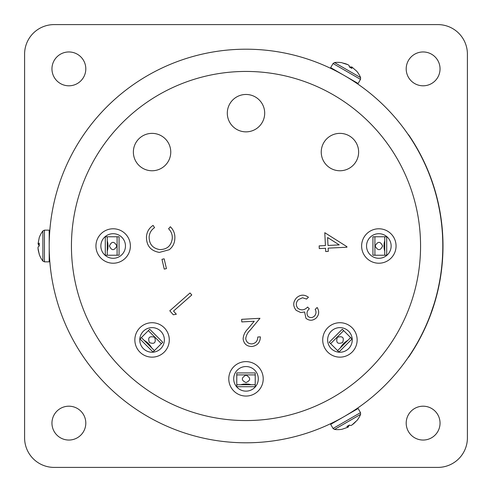 <?xml version="1.0" encoding="UTF-8"?>
<svg xmlns="http://www.w3.org/2000/svg" width="492" height="492" viewBox="0 0 492 492"><rect width="100%" height="100%" fill="white"/><g stroke="black" fill="none" stroke-linecap="round" stroke-linejoin="round"><path stroke-width="0.74" d="M423.12 406.195A16.925 16.925 0 0 0 406.195 423.12A16.925 16.925 0 0 0 423.12 440.045A16.925 16.925 0 0 0 440.045 423.12A16.925 16.925 0 0 0 423.12 406.195M68.88 406.195A16.925 16.925 0 0 0 51.955 423.12A16.925 16.925 0 0 0 68.88 440.045A16.925 16.925 0 0 0 85.805 423.12A16.925 16.925 0 0 0 68.88 406.195M68.88 51.955A16.925 16.925 0 0 0 51.955 68.88A16.925 16.925 0 0 0 68.88 85.805A16.925 16.925 0 0 0 85.805 68.88A16.925 16.925 0 0 0 68.88 51.955M423.12 51.955A16.925 16.925 0 0 0 406.195 68.88A16.925 16.925 0 0 0 423.12 85.805A16.925 16.925 0 0 0 440.045 68.88A16.925 16.925 0 0 0 423.12 51.955M437.88 467.4A29.52 29.52 0 0 0 467.4 437.88L467.4 54.12A29.52 29.52 0 0 0 437.88 24.6L54.12 24.6A29.52 29.52 0 0 0 24.6 54.12L24.6 437.88A29.52 29.52 0 0 0 54.12 467.4L437.88 467.4M421.103 155.736L426.269 166.56M427.025 168.301L431.416 179.457M432.05 181.247L435.648 192.686M436.152 194.512L438.932 206.185M439.307 208.042L441.256 219.875M441.496 221.751L442.609 233.694M408.428 134.876L408.588 134.765A196.997 196.997 0 0 1 408.588 357.235L408.428 357.124M442.72 235.588L442.948 241.578M345.685 415.685L350.839 412.548M337.826 420.063L335.052 421.496M49.2 254.462L49.489 256.627L49.341 253.515M38.001 248.306L39.262 254.425A24.84 24.84 0 0 0 42.878 261.067L42.878 230.933L44.44 230.158L49.2 230.158L49.2 246A196.8 196.8 0 0 1 246 49.2A196.8 196.8 0 0 1 442.8 246A196.8 196.8 0 0 1 246 442.8A196.8 196.8 0 0 1 49.2 246L49.2 237.538M343.108 74.827L337.813 71.93M307.967 316.381C310.2 318.072 312.377 317.961 314.505 316.036C316.227 314.025 316.454 311.811 315.181 309.388L317.143 307.482C319.419 311.202 319.148 314.677 316.319 317.906C312.918 320.864 309.462 320.999 305.956 318.312L304.597 311.971L300.729 312.543L296.135 310.329C292.783 306.012 292.949 301.817 296.639 297.74C300.397 294.499 304.327 294.327 308.429 297.236L306.547 299.068L302.494 297.752L298.429 299.634C295.79 302.414 295.612 305.317 297.881 308.33C301.319 310.71 304.554 310.286 307.598 307.051L309.314 308.816C306.787 311.116 306.338 313.644 307.967 316.381M245.736 338.687C246.326 342.112 248.38 343.853 251.886 343.914C255.735 343.299 257.697 340.999 257.777 337.008L260.36 336.86C260.207 342.457 257.384 345.673 251.886 346.497C246.812 346.436 243.884 343.902 243.116 338.89C243.417 335.009 245.028 331.657 247.937 328.853L254.247 321.233L241.793 321.928L241.646 319.326L259.967 318.306L250.287 330.015C247.685 332.432 246.166 335.323 245.736 338.687M173.541 311.067L176.339 314.234L173.301 314.775L169.789 310.796L190.017 292.968L191.788 294.979L173.541 311.067M164.15 258.81L166.431 268.614L164.254 269.118L161.973 259.315L164.15 258.81M159.34 252.408C150.657 250.852 146.37 245.637 146.468 236.75C146.831 231.873 149.033 228.085 153.086 225.391L154.556 227.648C151.265 229.869 149.463 232.962 149.137 236.929C149.156 244.167 152.711 248.386 159.802 249.592C167.065 249.481 171.222 245.815 172.268 238.577C172.526 234.752 171.296 231.474 168.578 228.755L170.355 226.75C173.738 230.108 175.22 234.174 174.808 238.946C174.549 243.405 172.686 247.002 169.211 249.739L159.34 252.408M325.415 245.576L324.788 232.691L346.903 246.677L346.928 247.224L328.133 248.146L328.287 251.406L325.704 251.535L325.544 248.269L319.277 248.577L319.148 245.883L325.415 245.576M350.833 79.446L353.459 81.131M423.304 331.848L422.954 332.567M425.02 328.219L421.343 335.796M424.922 328.435L424.534 329.265M424.479 329.388L423.483 331.485M422.905 332.678L422.007 334.486M421.152 336.159L420.857 336.731M429.227 318.349L426.595 324.689M434.208 304.173L430.734 314.419M436.176 297.383L435.445 300.022L436.176 297.383M440.524 277.125L438.267 288.902M442.234 263.343L440.814 275.249M442.966 249.475L442.388 261.455M434.024 304.118L430.549 314.351M422.29 333.478L422.124 333.804M422.161 333.73L421.958 334.136M327.611 237.513L328.004 245.453L339.24 244.899L327.611 237.513M125.46 246A12.3 12.3 0 0 1 113.16 258.3A12.3 12.3 0 0 1 100.86 246A12.3 12.3 0 0 1 113.16 233.7A12.3 12.3 0 0 1 125.46 246M95.94 246A17.22 17.22 0 0 1 113.16 228.78A17.22 17.22 0 0 1 130.38 246A17.22 17.22 0 0 1 113.16 263.22A17.22 17.22 0 0 1 95.94 246M116.899 246C114.15 250.871 111.659 250.871 109.421 246C111.653 241.129 114.144 241.129 116.899 246M107.256 240.736C108.258 244.247 108.258 247.753 107.256 251.264M107.256 236.775L119.064 236.775L119.064 255.225L105.288 255.225L105.288 236.775L107.256 236.775L107.256 255.225M366.54 246A12.3 12.3 0 0 1 378.84 233.7A12.3 12.3 0 0 1 391.14 246A12.3 12.3 0 0 1 378.84 258.3A12.3 12.3 0 0 1 366.54 246M396.06 246A17.22 17.22 0 0 1 378.84 263.22A17.22 17.22 0 0 1 361.62 246A17.22 17.22 0 0 1 378.84 228.78A17.22 17.22 0 0 1 396.06 246M375.101 246C377.85 241.129 380.341 241.129 382.579 246C380.347 250.871 377.856 250.871 375.101 246M384.744 251.264C383.742 247.753 383.742 244.247 384.744 240.736M384.744 255.225L372.936 255.225L372.936 236.775L386.712 236.775L386.712 255.225L384.744 255.225L384.744 236.775M331.233 331.233A12.3 12.3 0 0 1 348.631 331.233A12.3 12.3 0 0 1 348.631 348.631A12.3 12.3 0 0 1 331.233 348.631A12.3 12.3 0 0 1 331.233 331.233M352.106 352.106A17.22 17.22 0 0 1 327.758 352.106A17.22 17.22 0 0 1 327.758 327.758A17.22 17.22 0 0 1 352.106 327.758A17.22 17.22 0 0 1 352.106 352.106M337.291 337.291C342.678 335.79 344.437 337.549 342.573 342.573C337.555 344.443 335.796 342.678 337.291 337.291M340.384 347.826C342.155 344.64 344.64 342.161 347.826 340.384M337.586 350.63L329.234 342.278L342.278 329.234L343.674 330.624L352.02 338.976L338.976 352.02L337.586 350.63L350.63 337.586M246 366.54A12.3 12.3 0 0 1 258.3 378.84A12.3 12.3 0 0 1 246 391.14A12.3 12.3 0 0 1 233.7 378.84A12.3 12.3 0 0 1 246 366.54M246 396.06A17.22 17.22 0 0 1 228.78 378.84A17.22 17.22 0 0 1 246 361.62A17.22 17.22 0 0 1 263.22 378.84A17.22 17.22 0 0 1 246 396.06M246 375.101C250.871 377.85 250.871 380.341 246 382.579C241.129 380.347 241.129 377.856 246 375.101M240.736 384.744C244.247 383.742 247.753 383.742 251.264 384.744M236.775 384.744L236.775 372.936L255.225 372.936L255.225 386.712L236.775 386.712L236.775 384.744L255.225 384.744M160.767 331.233A12.3 12.3 0 0 1 160.767 348.631A12.3 12.3 0 0 1 143.369 348.631A12.3 12.3 0 0 1 143.369 331.233A12.3 12.3 0 0 1 160.767 331.233M139.894 352.106A17.22 17.22 0 0 1 139.894 327.758A17.22 17.22 0 0 1 164.242 327.758A17.22 17.22 0 0 1 164.242 352.106A17.22 17.22 0 0 1 139.894 352.106M154.709 337.291C156.21 342.678 154.451 344.437 149.427 342.573C147.557 337.555 149.322 335.796 154.709 337.291M144.174 340.384C147.36 342.155 149.839 344.64 151.616 347.826M141.37 337.586L149.722 329.234L162.766 342.278L153.024 352.02L139.98 338.976L141.37 337.586L154.414 350.63M152.065 133.369A18.696 18.696 0 0 1 170.761 152.065A18.696 18.696 0 0 1 152.065 170.761A18.696 18.696 0 0 1 133.369 152.065A18.696 18.696 0 0 1 152.065 133.369M246 94.464A18.696 18.696 0 0 1 264.696 113.16A18.696 18.696 0 0 1 246 131.856A18.696 18.696 0 0 1 227.304 113.16A18.696 18.696 0 0 1 246 94.464M339.935 133.369A18.696 18.696 0 0 1 358.631 152.065A18.696 18.696 0 0 1 339.935 170.761A18.696 18.696 0 0 1 321.239 152.065A18.696 18.696 0 0 1 339.935 133.369M358.121 83.486L330.679 67.644L333.059 63.523L360.501 79.366L358.121 83.486M348.004 64.716L342.512 63.001C345.501 63.591 347.696 64.409 349.099 65.461L349.4 66.974L351.872 68.4L351.885 67.017L356.669 71.174M352.001 67.023L349.394 66.912M330.679 424.356L358.121 408.514L360.501 412.634L333.059 428.477L330.679 424.356M351.995 424.977L356.226 421.084C354.222 423.378 352.413 424.867 350.802 425.562L349.338 425.063L346.872 426.484L348.065 427.191L342.069 429.258M347.998 427.29L349.4 425.088M39.262 254.425L39.262 253.921C38.278 251.037 37.89 248.724 38.093 246.984L39.262 245.963L39.262 243.116L38.05 243.792L39.262 237.575M38.001 243.688L39.206 246M442.8 246A196.8 196.8 0 0 1 246 442.8A196.8 196.8 0 0 1 49.2 246L49.2 261.842L44.44 261.842L44.44 230.158M71.438 246A174.562 174.562 0 0 0 246 420.562A174.562 174.562 0 0 0 420.562 246A174.562 174.562 0 0 0 246 71.438A174.562 174.562 0 0 0 71.438 246M117.096 236.775L117.096 255.225M374.904 255.225L374.904 236.775M330.624 343.674L343.674 330.624M236.775 374.904L255.225 374.904M148.326 330.624L161.376 343.674M342.081 62.742A24.84 24.84 0 0 0 334.511 62.558L360.611 77.625L360.501 79.366M356.663 420.832A24.84 24.84 0 0 0 360.611 414.375L334.511 429.442L333.059 428.477M334.511 62.558L333.059 63.523M351.122 67.939L351.885 67.017M360.611 77.625A24.84 24.84 0 0 0 356.571 71.051M360.611 414.375L360.501 412.634M347.647 426.072L348.065 427.191M334.511 429.442A24.84 24.84 0 0 0 342.223 429.227M42.878 261.067L44.44 261.842M39.231 243.989L38.05 243.792M42.878 230.933A24.84 24.84 0 0 0 39.206 237.716"/></g></svg>

